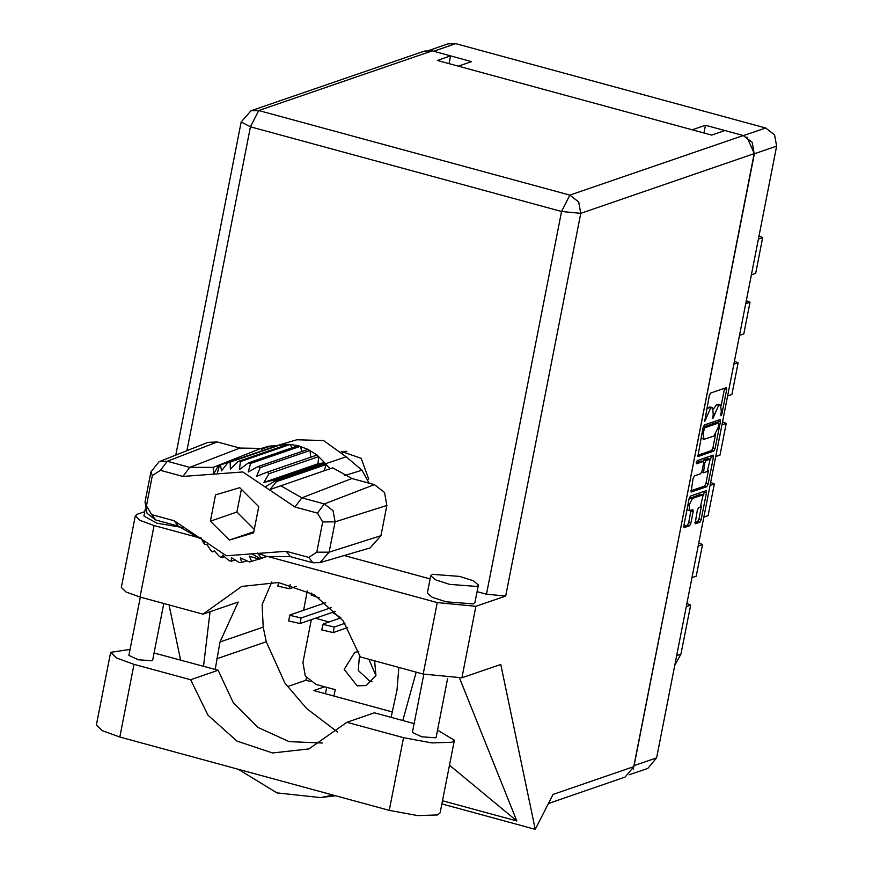 <?xml version="1.0" encoding="UTF-8"?>
<svg xmlns="http://www.w3.org/2000/svg" width="873" height="873" viewBox="0 0 873 873"><rect width="100%" height="100%" fill="white"/><g stroke="black" fill="none" stroke-linecap="round" stroke-linejoin="round"><path stroke-width="1.31" d="M695.148 523.658L697.32 510.214L698.64 507.628L700.342 507.038L703.223 494.784L700.539 494.205L689.135 498.723M690.281 497.73L692.496 498.33L688.983 505.249L689.626 510.596L692.889 509.657L693.129 511.654L690.859 523.2L689.55 525.786L684.094 527.608L683.854 525.611L689.146 498.636L690.467 496.05L706.213 490.681L706.453 492.678L701.161 519.664L699.84 522.25L695.475 523.745M696.261 462.384L696.556 463.781L703.3 461.511L703.54 463.508L702.045 471.169L700.724 473.755L694.417 475.927L693.097 478.513L691.078 492.056L706.824 486.687L708.134 484.111L713.427 457.125L713.012 455.139L697.178 460.573L696.261 462.384M359.611 654.314L358.246 670.442L370.043 681.398L372.116 681.813M374.604 660.828L375.925 675.571L366.213 685.556L357.177 685.829L344.158 669.405L354.776 652.306L358.77 651.52M375.925 675.582L368.843 659.268M332.515 612.355L340.754 617.768M703.223 494.784L692.496 498.33M698.225 456.492L713.798 451.134L715.107 448.547L720.4 421.561L720.16 419.564L704.413 424.933L703.103 427.519L697.898 456.404M429.069 50.394L448.002 43.879L455.728 43.65L765.719 127.982L774.591 134.846L776.599 146.162L656.583 757.917L647.755 768.404L629.138 774.798M633.22 769.058L754.392 153.79L747.004 137.105M721.305 411.238L720.858 415.777L721.895 413.966L726.663 389.664L726.423 387.667L710.677 393.036L709.356 395.611L704.762 421.31L710.622 408.084L712.488 407.604L713.252 413.998L712.805 418.549L718.675 405.312L720.531 404.832L721.305 411.238M724.819 130.535L705.449 125.265L692.344 129.771M458.467 66.152L471.573 61.645L450.555 55.916M705.449 125.265L703.944 132.925M307.329 590.912L303.531 610.292M329.077 621.958L315.415 618.237M311.312 619.655L302.909 662.476L305.343 676.149L316.07 684.454L335.21 689.67L333.955 696.076M751.358 274.842L755.691 273.347L762.707 237.587L758.375 239.082M745.684 303.728L750.027 302.233L746.295 300.618M739.475 335.418L743.807 333.923L750.027 302.233M733.8 364.303L738.143 362.808L734.411 361.182M727.591 395.982L731.923 394.487L738.143 362.808M721.916 424.867L726.26 423.383L722.528 421.757M715.707 456.557L720.039 455.062L726.26 423.383M710.033 485.443L714.376 483.948L710.644 482.322M703.824 517.122L708.156 515.637L714.376 483.948M698.149 546.007L702.492 544.523L698.76 542.897M691.94 577.697L696.272 576.202L702.492 544.523M686.265 606.582L690.608 605.087L686.876 603.472M676.651 655.623L680.984 654.128L690.608 605.087M758.986 235.972L762.707 237.587M680.984 654.128L674.72 665.466M720.531 404.832L718.315 404.232L719.974 404.865M713.427 408.968L716.46 404.712L717.759 404.264M712.488 407.604L710.273 407.004L711.921 407.636M706.715 409.121L709.716 407.036M721.229 405.498L724.557 388.256M697.702 455.302L711.582 450.533L712.903 447.947L715.544 434.438M717.813 422.903L718.293 420.153M718.697 424.496L718.414 423.099L704.74 427.803L703.169 432.932L703.944 439.326L713.841 436.085L718.053 427.814L718.697 424.496M716.417 422.565L718.414 423.099M703.234 426.962L716.198 422.499M701.03 438.071L703.944 439.326M711.32 455.717L710.611 459.591M708.483 470.438L705.919 483.5L708.134 484.111M690.729 490.866L704.609 486.086L705.919 483.5M701.237 461.009L696.239 462.526M707.283 471.496L710.153 459.242L706.071 460.508L704.751 463.094L703.496 472.751L707.283 471.496M710.153 459.242L707.938 458.631L709.684 459.263M702.852 461.381L703.856 459.907L707.468 458.663M686.986 509.679L689.626 510.596M683.755 526.419L687.335 525.186L688.655 522.6L691.023 510.247M703.649 495.089L704.347 491.27M694.952 522.567L697.636 521.65L698.946 519.064L701.499 506.056M437.526 730.134L454.407 740.217L451.799 742.323L431.96 742.912L403.533 737.663L346.908 722.255L374.397 712.794L414.097 723.597M454.407 740.217L440.145 812.894L437.537 815L417.709 815.6L389.271 810.34L119.776 737.03L102.359 730.734L96.401 725.016L110.653 652.327L130.088 649.381M145.256 509.101L143.892 516.063L156.845 523.189L182.402 527.467M432.43 574.358L430.76 575.7L435.747 579.934L449.595 584.375L476.68 586.394L478.349 585.041L473.362 580.807L459.504 576.366L432.43 574.358M430.76 575.7L427.323 593.171L432.321 597.405L446.168 601.846L473.253 603.865L474.923 602.512L478.349 585.041M368.701 479.19L361.247 458.303L341.321 451.45M447.674 678.419L436.151 737.161L435.311 737.838L421.768 736.823L412.351 732.491L423.787 674.207M163.808 603.483L152.71 660.053L151.88 660.73L138.338 659.715L128.909 655.383L140.346 597.099M198.749 537.659L154.052 525.491L140.095 520.45L135.315 515.867L137.41 514.186L144.754 511.654M437.264 602.545L475.938 606.277L505.642 596.063L486.457 594.207L561.557 211.452L250.453 126.825L258.757 110.5L251.031 110.729L424.474 51.081L432.2 50.852L258.757 110.5L569.851 195.126L743.294 135.49L752.166 142.354L754.174 153.67L633.929 766.592L553.024 794.408L535.258 829.35L500.742 664.44L461.904 677.797L423.23 674.065L437.264 602.545L267.596 556.385M201.314 538.357L200.048 538.008M486.457 594.207L477.051 591.654M430.127 578.886L344.257 555.523M423.23 674.065L360.331 656.943L343.22 620.976L314.302 594.677L278.443 582.466L241.723 586.438L202.929 614.123L140.018 597.012L126.061 591.97L121.292 587.387L135.315 515.867M442.535 800.748L516.805 820.947L459.591 678.343M180.569 660.064L169.024 604.902M535.258 829.35L441.902 803.957M215.216 669.493L220.007 641.971L238.176 602.01L202.929 614.123M449.049 63.587L450.566 55.85L432.2 50.852M306.412 677.743L305.91 680.296L287.446 686.647M310.002 681.409L305.91 680.296M325.411 693.751L326.666 687.346M743.294 135.49L724.928 130.492L711.713 135.042L437.34 60.401L450.566 55.85M633.929 766.592L625.101 777.079L548.43 803.444M392.577 712.019L313.713 690.565L324.669 686.8M271.798 581.975L262.075 604.629L263.199 627.12L266.254 641.72L284.936 683.123L306.685 708.549L337.556 732.065M210.022 611.689L203.518 666.306M238.209 769.244L276.948 792.946L320.653 797.584L333.246 795.107M402.769 720.52L416.148 672.134M398.83 667.419L397.019 690.128L391.082 717.333M449.519 765.141L516.805 820.947M154.084 653.048L218.163 670.289L190.663 679.751L134.038 664.342L116.622 658.046L110.653 652.327M190.663 679.751L208.025 715.205L236.899 741.035L272.507 752.941L308.922 748.936L346.908 722.255M218.163 670.289L233.211 702.579L257.95 727.449L289.028 741.559L322.246 742.988M319.289 597.852L311.072 595.091L311.465 593.051M345.653 451.199L342.249 452.367M347.716 627.578L333.202 632.565L321.722 629.891L323.239 623.966L340.863 617.898M344.911 623.322L334.294 626.978L322.814 624.304M296.187 586.383L289.356 588.74L277.876 586.067L278.574 582.487M335.221 611.427L300.006 623.529L288.526 620.867L290.043 614.93L325.749 602.654M331.336 607.553L301.109 617.942L289.629 615.269M324.156 470.798L326.164 464.567L324.658 462.701L274.864 479.823L276.37 481.689L269.943 489.48L332.722 467.852L351.917 478.524L301.862 497.872L324.363 503.983L333.093 510.76L335.079 521.89L329.143 552.183L319.9 562.692L312.829 562.736L290.338 556.614L266.822 556.592L257.47 553.035L261.354 558.207L259.303 559.113L266.734 556.559M317.456 513.117L294.965 506.995L242.792 471.944L182.861 476.494L160.359 470.372L152.349 475.556L146.413 505.849L151.673 514.644L174.174 520.755L226.336 555.806L286.279 551.256L308.769 557.378L316.779 552.194L322.726 521.912L317.456 513.117L324.363 503.983L374.408 484.646L351.917 478.524M374.408 484.646L384.556 492.503L386.859 505.434L335.079 521.89L322.726 521.912M316.779 552.194L329.143 552.183L380.923 535.716L386.859 505.434M380.923 535.716L370.185 547.906L319.9 562.692M259.041 559.036L249.58 561.961L240.522 557.967L241.614 562.583L239.355 562.496L231.476 557.629L231.367 561.263L229.152 560.662L222.615 555.217L221.513 557.64L219.461 556.559L214.354 550.852L212.532 551.889L210.709 550.361L207.076 544.741L204.849 544.294L203.344 542.428L200.965 537.659L199.371 538.237L178.234 526.113L155.732 519.992L146.991 513.226L145.016 502.084L150.953 471.802L159.115 461.675L167.267 461.25L189.757 467.371L213.263 467.393L261.038 448.351L239.813 448.024L217.312 441.902L167.267 461.25L160.359 470.372M251.773 561.535L249.34 556.232L259.303 559.113M246.852 560.782L241.614 562.583M235.186 559.953L231.367 561.263M224.328 556.679L221.513 557.64M214.627 551.169L212.532 551.889M330.059 468.768L326.164 464.567L276.37 481.689M268.993 473.755L318.798 456.634L318.023 463.77L324.658 462.701L316.975 455.106L267.182 472.228L268.993 473.755L263.821 482.409L274.864 479.823M316.975 455.106L307.983 449.344L258.19 466.477L260.252 467.557L256.542 476.298L267.182 472.228M310.712 457.266L310.046 450.435L260.252 467.557M307.983 449.344L298.14 445.721L248.347 462.854L250.562 463.454L248.281 471.933L258.19 466.477M301.916 451.439L300.356 446.332L250.562 463.454M298.14 445.721L290.152 444.499L240.359 461.621L238.1 461.533L230.374 469.172L230.134 462.155L227.929 462.581L221.567 470.907L220.411 465.003L218.359 465.909L213.427 474.115L213.263 467.393M291.975 447.849L290.152 444.499L287.894 444.412L238.1 461.533M248.347 462.854L239.42 469.521L240.359 461.621M287.894 444.412L279.927 445.034L230.134 462.155M281.313 446.67L279.927 445.034L277.734 445.459L227.929 462.581M277.734 445.459L220.411 465.003M159.115 461.675L207.861 442.393L217.312 441.902M262.926 450.392L261.038 448.351M369.137 483.206L361.924 470.241L346.155 456.775L323.523 440.494L296.809 439.763L274.973 446.179M276.894 445.612L268.578 446.256L261.125 448.449M229.424 540.103L253.563 532.857L258.714 506.635L239.715 487.647L215.566 494.893L210.426 521.126L229.424 540.103L253.792 531.722M280.724 485.748L301.862 497.872L294.965 506.995M266.461 556.45L261.354 558.207M200.976 537.692L199.371 538.237M318.023 463.77L263.821 482.409M241.33 489.262L236.867 512.025L254.25 529.398M236.867 512.025L210.426 521.126M776.599 146.162L754.392 153.79M634.365 765.556L656.583 757.917M743.621 135.577L765.719 127.982M455.728 43.65L433.63 51.245M716.46 404.712L718.675 405.312M713.383 413.289L714.463 413.584M712.783 416.432L713.852 416.727M708.418 407.484L710.622 408.084M705.351 416.061L706.421 416.356M704.729 419.204L705.81 419.498M724.448 389.063L726.663 389.664M720.825 413.671L721.895 413.966M711.582 450.533L713.798 451.134M718.195 420.961L720.4 421.561M712.903 447.947L715.107 448.547M703.136 427.366L704.74 427.803M702.743 429.32L703.824 429.614M702.099 432.637L703.169 432.932M711.211 456.524L713.427 457.125M704.609 486.086L706.824 486.687M700.91 460.911L703.125 461.522M703.856 459.907L706.071 460.508M703.638 462.788L704.751 463.094M702.176 470.46L703.256 470.754M700.539 494.205L702.743 494.805M690.914 511.054L693.129 511.654M688.655 522.6L690.859 523.2M687.335 525.186L689.55 525.786M704.238 492.077L706.453 492.678M698.946 519.064L701.161 519.664M697.636 521.65L699.84 522.25M251.031 110.729L241.166 122.045L250.453 126.825L186.92 450.675M475.938 606.277L461.904 677.797M754.174 153.67L580.731 213.307L505.642 596.063M154.052 525.491L140.018 597.012M263.199 627.12L220.007 641.971M266.254 641.72L216.722 658.755M561.557 211.452L580.731 213.307L578.723 202.001L569.851 195.126L561.557 211.452M134.038 664.342L119.776 737.03M403.533 737.663L389.271 810.34M333.202 632.565L334.294 626.978M289.356 588.74L290.163 584.626M300.006 623.529L301.109 617.942M266.614 556.505L260.23 558.709L252.024 553.864M204.173 543.453L203.987 540.791M265.152 486.97L275.541 480.663L346.155 456.775M217.104 473.897L219.483 465.407M182.861 476.494L189.757 467.371L239.813 448.024M272.049 445.787L261.54 448.897M344.268 475.665L361.924 470.241M312.829 562.736L308.769 557.378M290.338 556.614L286.279 551.256M178.234 526.113L174.174 520.755M155.732 519.992L151.673 514.644M152.349 475.556L150.953 471.802M145.016 502.084L146.413 505.849M716.318 422.499L718.534 423.099M701.095 460.911L703.3 461.511M701.728 472.271L703.496 472.751M321.188 797.518L335.799 795.794M241.166 122.045L175.833 455.062M346.865 451.286L342.62 452.738"/></g></svg>
